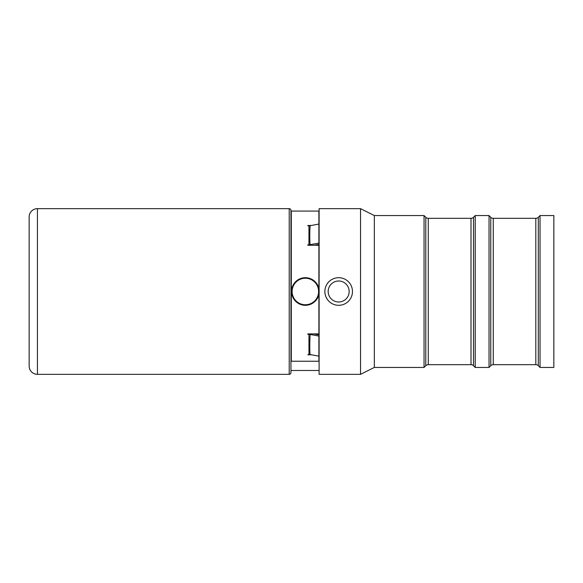<?xml version="1.0" encoding="UTF-8"?>
<svg xmlns="http://www.w3.org/2000/svg" width="583" height="583" viewBox="0 0 583 583"><rect width="100%" height="100%" fill="white"/><g stroke="black" fill="none" stroke-linecap="round" stroke-linejoin="round"><path stroke-width="0.87" d="M295.559 301.222A13.81 13.81 0 0 1 295.639 281.698A13.81 13.81 0 0 1 315.17 281.778A13.81 13.81 0 0 1 315.082 301.302A13.81 13.81 0 0 1 295.559 301.222A13.81 13.81 0 0 0 315.082 301.302A13.81 13.81 0 0 0 315.17 281.778M326.72 284.577A13.81 13.81 0 0 0 331.749 303.444A13.81 13.81 0 0 0 350.616 298.423A13.81 13.81 0 0 0 345.588 279.556A13.81 13.81 0 0 0 326.72 284.577M329.584 286.238A10.494 10.494 0 0 0 333.41 300.58A10.494 10.494 0 0 0 347.745 296.762A10.494 10.494 0 0 0 343.926 282.42A10.494 10.494 0 0 0 329.584 286.238M313.654 333.891L318.894 334.846L318.894 361.234L291.281 361.234L291.281 211.082L318.894 211.082L318.894 243.053L310.01 244.707A4.081 2.835 0 0 1 308.954 244.809L307.846 244.809L307.846 245.261L318.894 245.261L318.894 288.753M318.894 354.369L318.894 356.155L310.01 354.537A4.081 2.784 0 0 0 308.954 354.442L307.846 354.785L311.366 354.785M318.894 225.92L318.894 224.054L310.141 225.687A4.598 3.199 0 0 1 308.954 225.796L307.846 225.796M307.846 225.475L311.256 225.475M318.894 294.247L318.894 333.891L307.846 333.891L307.846 334.358L308.954 334.358L308.954 354.442M310.433 333.891L310.141 334.467A4.598 3.134 0 0 0 308.954 334.358M318.894 336.063L310.141 334.467A80.418 15.231 100.3 0 0 309.777 346.375A80.418 15.231 100.3 0 0 310.01 354.537M318.894 243.053L318.894 244.379L314.179 245.261M310.141 225.687A80.418 14.961 79.4 0 0 309.777 235.517A80.418 14.961 79.4 0 0 310.01 244.707L310.265 245.261M307.846 244.809L307.846 245.261M319.112 290.268L319.112 208.656L360.542 208.656L360.542 374.344L319.112 374.344L319.112 292.732M540.04 367.443L540.04 215.557L553.85 215.557L553.85 367.443L540.04 367.443L538.313 365.716A3.534 3.534 0 0 0 535.813 364.681L493.262 364.681A3.534 3.534 0 0 0 490.762 365.716L489.035 367.443L475.225 367.443L473.505 365.716A3.534 3.534 0 0 0 471.006 364.681L428.279 364.681A3.534 3.534 0 0 0 425.779 365.716L424.052 367.443L424.052 215.557L374.344 215.557L360.542 208.656M473.505 365.716L473.505 217.284A3.534 3.534 0 0 1 471.006 218.319L428.279 218.319A3.534 3.534 0 0 1 425.779 217.284L424.052 215.557M538.313 365.716L538.313 217.284A3.534 3.534 0 0 1 535.813 218.319L493.262 218.319A3.534 3.534 0 0 1 490.762 217.284L489.035 215.557L475.225 215.557L475.225 367.443M538.313 217.284L540.04 215.557M489.035 367.443L489.035 215.557M473.505 217.284L475.225 215.557M424.052 367.443L374.344 367.443L374.344 215.557M374.344 367.443L360.542 374.344L374.344 367.443M37.436 374.344A8.286 8.286 0 0 1 29.15 366.066L29.15 216.934A8.286 8.286 0 0 1 37.436 208.656L289.219 208.656A1.727 1.727 0 0 1 290.946 210.376L290.946 372.624A1.727 1.727 0 0 1 289.219 374.344L37.436 374.344L37.436 208.656M319.112 370.482L290.946 370.482M314.776 282.165A13.256 13.256 0 0 0 296.033 282.085A13.256 13.256 0 0 0 295.953 300.835A13.256 13.256 0 0 0 314.696 300.915A13.256 13.256 0 0 0 314.776 282.165M308.954 225.796L308.954 244.809M493.262 364.681L493.262 218.319M490.762 365.716L490.762 217.284M535.813 364.681L535.813 218.319M471.006 364.681L471.006 218.319M428.279 364.681L428.279 218.319M425.779 365.716L425.779 217.284M289.219 374.344L289.219 208.656"/></g></svg>
